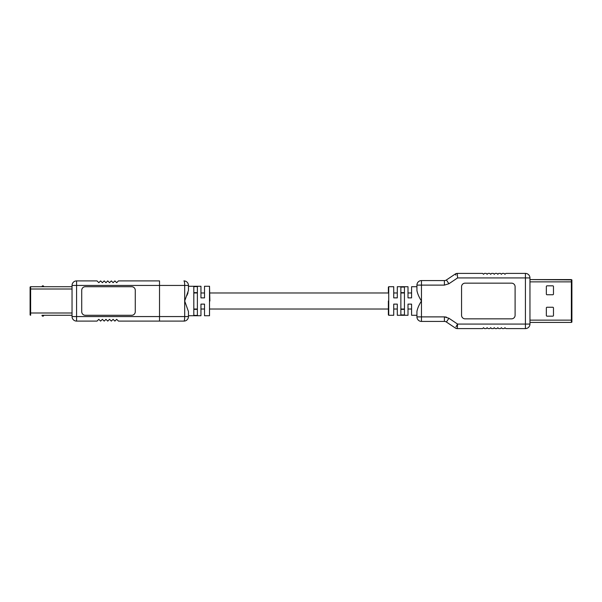 <?xml version="1.0" encoding="UTF-8"?>
<svg xmlns="http://www.w3.org/2000/svg" width="602" height="602" viewBox="0 0 602 602"><rect width="100%" height="100%" fill="white"/><g stroke="black" fill="none" stroke-linecap="round" stroke-linejoin="round"><path stroke-width="0.9" d="M416.93 311.437L416.93 316.885L416.93 311.437C417.525 308.292 419.037 304.808 421.468 301C419.037 297.192 417.525 293.708 416.93 290.563L416.93 285.115L416.93 286.718L411.58 286.718L411.58 297.877L408.005 297.877L408.005 286.718L397.297 286.718L397.297 297.877L393.731 297.877L393.731 286.718L388.726 286.718L388.726 315.282L388.726 286.718M455.97 275.159L455.3 274.008A3.567 3.567 0 0 1 457.287 273.406L482.653 273.406L457.287 273.406L457.58 277.936L525.418 277.936L525.418 273.406A4.53 4.53 0 0 1 529.956 277.936L529.956 324.064A4.53 4.53 0 0 1 525.418 328.594L505.861 328.594L504.965 327.706L504.07 328.594L502.286 328.594L501.398 327.706L500.503 328.594L498.719 328.594L497.824 327.706L496.936 328.594L495.145 328.594L494.257 327.706L493.362 328.594L491.578 328.594L490.683 327.706L489.795 328.594L488.011 328.594L487.116 327.706L486.22 328.594L484.437 328.594L483.549 327.706L482.653 328.594L457.287 328.594A3.567 3.567 0 0 1 455.3 327.992L446.391 322.025A3.567 3.567 0 0 0 444.404 321.423L421.468 321.423A4.53 4.53 0 0 1 416.93 316.885L421.468 316.885L421.468 321.423M505.861 273.406L525.418 273.406L505.861 273.406L504.965 274.294L504.07 273.406L502.286 273.406L501.398 274.294L500.503 273.406L498.719 273.406L497.824 274.294L496.936 273.406L495.145 273.406L494.257 274.294L493.362 273.406L491.578 273.406L490.683 274.294L489.795 273.406L488.011 273.406L487.116 274.294L486.22 273.406L484.437 273.406L483.549 274.294L482.653 273.406M457.369 274.753L457.287 273.406L455.3 274.008L446.391 279.975A3.567 3.567 0 0 1 444.404 280.577L421.468 280.577L421.468 285.115L444.404 285.115L444.404 280.577A3.567 3.567 0 0 0 446.391 279.975L448.919 283.745L457.58 277.936M457.369 327.262L457.558 324.094M455.977 326.826L457.58 324.064L457.287 328.594L455.661 328.203M416.93 290.563L416.93 286.718M388.726 315.282L393.731 315.282L393.731 304.123L397.297 304.123L397.297 315.282L408.005 315.282L408.005 304.123L411.58 304.123L411.58 315.282L416.93 315.282M404.439 287.064L404.439 314.936L400.864 314.936L400.864 287.064L404.439 287.064M525.418 328.594L525.418 277.936L529.956 277.936L529.956 324.064L457.58 324.064L448.919 318.255L446.391 322.025A3.567 3.567 0 0 0 444.404 321.423L444.404 316.885L421.468 316.885L421.468 285.115L416.93 285.115A4.53 4.53 0 0 1 421.468 280.577M388.373 314.921L388.373 301M388.373 292.075L388.373 287.079M571.9 320.136L571.9 322.108L571.366 322.416L529.956 322.416L571.366 322.416L571.366 279.584L529.956 279.584L571.9 279.892L571.9 320.136L529.956 320.136M552.764 316.17L547.052 316.17A0.715 0.715 0 0 1 546.338 315.456L546.338 307.961A0.715 0.715 0 0 1 547.052 307.246L552.764 307.246A0.715 0.715 0 0 1 553.479 307.961L553.479 315.456A0.715 0.715 0 0 1 552.764 316.17M552.764 285.83A0.715 0.715 0 0 1 553.479 286.544L553.479 294.039A0.715 0.715 0 0 1 552.764 294.754L547.052 294.754A0.715 0.715 0 0 1 546.338 294.039L546.338 286.544A0.715 0.715 0 0 1 547.052 285.83L552.764 285.83M400.864 292.64L404.439 292.64M404.439 309.36L400.864 309.36M465.128 318.849A3.567 3.567 0 0 1 461.553 315.282L461.553 286.718A3.567 3.567 0 0 1 465.128 283.151L511.534 283.151A3.567 3.567 0 0 1 515.101 286.718L515.101 315.282A3.567 3.567 0 0 1 511.534 318.849L465.128 318.849M188.456 286.259L200.955 286.259L200.955 297.877L204.522 297.877L204.522 286.259L209.519 286.259L209.519 315.741L204.522 315.741L204.522 304.123L200.955 304.123L200.955 315.741L188.456 315.741L188.456 316.562A4.53 4.53 0 0 1 183.926 321.099L118.451 321.099L159.522 321.099L159.522 280.901L118.451 280.901L159.522 280.901M183.926 321.099A4.53 0.76 -90 0 0 184.686 316.562L76.582 316.562L76.582 321.099L97.035 321.099L98.818 319.316L100.602 321.099L102.393 319.316L104.176 321.099L105.96 319.316L107.743 321.099L109.526 319.316L111.317 321.099L113.101 319.316L114.884 321.099L116.668 319.316L118.451 321.099M118.451 280.901L116.668 282.684L114.884 280.901L113.101 282.684L111.317 280.901L109.526 282.684L107.743 280.901L105.96 282.684L104.176 280.901L102.393 282.684L100.602 280.901L98.818 282.684L97.035 280.901L76.582 280.901A4.53 4.53 0 0 0 72.044 285.438L72.044 316.562A4.53 4.53 0 0 0 76.582 321.099M85.288 315.282A3.567 3.567 0 0 1 81.721 311.708L81.721 290.292A3.567 3.567 0 0 1 85.288 286.718L131.695 286.718A3.567 3.567 0 0 1 135.269 290.292L135.269 311.708A3.567 3.567 0 0 1 131.695 315.282L85.288 315.282M185.837 297.772L184.686 301L188.456 311.573L188.456 316.562L184.686 316.562L184.686 301L188.456 290.427L188.456 285.438A4.53 4.53 0 0 0 183.926 280.901A4.53 0.76 -90 0 1 184.686 285.438L76.582 285.438L76.582 316.562L72.044 316.562M76.582 280.901L76.582 285.438L72.044 285.438M188.005 292.805L187.004 295.319M193.814 286.597L197.381 286.597L197.381 315.403L193.814 315.403L193.814 286.597M209.88 301C209.88 282.443 209.88 282.443 209.88 301L209.519 286.259M193.814 309.36L197.381 309.36M41.967 315.282L72.044 315.282L41.967 315.282A0.895 0.895 0 0 0 42.862 316.17A0.895 0.895 -90 0 0 43.758 315.282M72.044 312.995L30.634 312.995L30.634 289.005L72.044 289.005M30.1 312.995L30.634 312.995L30.634 315.282L30.1 314.974L30.1 289.005L30.634 289.005L30.634 286.718L72.044 286.718M197.381 292.64L193.814 292.64M43.758 286.718A0.895 0.895 0 0 0 42.862 285.83A0.895 0.895 0 0 0 41.967 286.718M30.634 286.718L30.1 287.026L30.1 289.005M444.863 316.9L446.518 317.164M571.9 281.864L529.956 281.864M444.404 285.115L448.919 283.745M444.404 316.885L448.919 318.255M184.686 301L184.686 285.438L188.456 285.438M456.865 273.428L457.287 273.406M411.58 292.971L408.005 292.971M404.439 292.971L400.864 292.971M397.297 292.971L393.731 292.971M388.373 292.971L209.88 292.971M204.522 292.971L200.955 292.971M197.381 292.971L193.814 292.971M411.58 309.029L408.005 309.029M404.439 309.029L400.864 309.029M397.297 309.029L393.731 309.029M388.373 309.029L209.88 309.029M204.522 309.029L200.955 309.029M197.381 309.029L193.814 309.029"/></g></svg>
